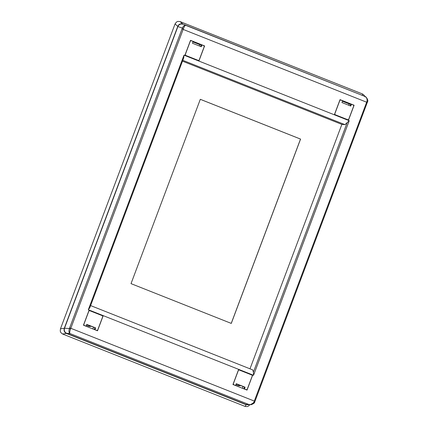 <?xml version="1.0" encoding="UTF-8"?>
<svg xmlns="http://www.w3.org/2000/svg" width="428" height="428" viewBox="0 0 428 428"><rect width="100%" height="100%" fill="white"/><g stroke="black" fill="none" stroke-linecap="round" stroke-linejoin="round"><path stroke-width="0.64" d="M249.995 368.818L341.865 124.398L182.483 61.167M231.286 323.413L300.568 139.089L200.309 99.312L131.027 283.636L231.286 323.413M231.227 323.391L300.51 139.079L200.304 99.323M184.008 55.159L88.323 309.728L89.832 307.662L183.746 57.807L184.008 55.159L349.227 120.707L344.957 124.65L341.865 124.398M252.766 369.92L90.613 305.587L252.766 369.92L253.397 372.141L253.542 375.276L88.323 309.728M184.923 55.228L190.524 40.334L204.595 45.919L198.999 60.813L184.923 55.228M83.449 325.2L89.045 310.305L103.121 315.891L97.52 330.785L83.449 325.2M232.96 384.515L238.556 369.621L252.627 375.206L247.031 390.101L232.96 384.515M334.434 114.549L340.035 99.649L354.106 105.234L348.504 120.129L334.434 114.549M70.476 329.18L183.516 28.441C184.463 26.097 185.265 25.091 185.939 25.423L185.934 25.418C184.677 24.856 183.462 25.787 182.28 28.221L69.379 328.592L70.476 329.18C69.603 331.663 69.48 333.134 70.106 333.589L248.673 404.433L250.444 404.679L254.607 402.154M364.506 96.268L185.939 25.423L364.506 96.268C366.496 96.99 367.336 98.649 367.015 101.238L253.975 401.983C252.477 404.219 250.712 405.038 248.673 404.433L246.063 404.492L247.464 404.744L250.439 404.679M199.239 45.93L199.737 44.608L192.958 41.923M204.595 45.919L204.006 45.801M103.121 315.891L102.533 315.773M252.627 375.206L252.044 375.089M348.75 105.251L349.243 103.929L342.47 101.238M354.106 105.234L353.517 105.117M183.516 28.441L177.898 26.563L64.521 328.196C63.9 330.528 64.607 332.23 66.64 333.31L246.063 404.492M64.521 328.196L69.379 328.592C68.635 331.277 68.876 332.947 70.106 333.589L66.64 333.31M253.975 401.983L254.649 402.133L254.938 401.341M367.015 101.238L367.588 101.666L367.31 102.469L182.028 28.976M91.244 326.28A6.474 6.142 -78.9 0 1 88.933 326.291A6.474 6.142 -78.9 0 1 86.488 325.178M240.755 385.596A6.474 6.142 -78.9 0 1 238.444 385.607A6.474 6.142 -78.9 0 1 235.999 384.499M182.81 24.235C180.6 23.631 178.963 24.407 177.898 26.563M90.174 325.852A6.474 6.142 -78.9 0 1 88.168 326.083M239.685 385.168A6.474 6.142 -78.9 0 1 237.679 385.403M62.611 334.017L66.447 333.449L246.111 404.728L245.1 406.418L62.611 334.017L60.883 332.652L60.246 331.112L60.46 328.827L175.057 23.941L176.395 22.101L177.871 21.4L180.049 21.582L362.537 93.983L364.265 95.348L364.902 96.889M249.792 404.695L248.754 405.899L247.277 406.6L245.1 406.418M175.057 23.941L177.77 26.365C178.84 24.15 180.504 23.363 182.761 24.005L363.345 95.808M66.447 333.449C64.355 332.369 63.644 330.635 64.296 328.255L60.46 328.827M177.77 26.365L64.296 328.255M248.898 404.711L246.111 404.728M353.448 105.085L353.769 105.855L348.66 119.439L347.927 119.787L335.092 114.693L334.771 113.928L339.88 100.345L340.618 99.997L342.635 100.794L341.972 102.559L350.767 106.048L351.431 104.288L353.448 105.085M340.608 99.992L339.993 99.761L340.608 99.992M351.431 104.288L350.848 104.068L350.19 105.818M349.243 103.929L350.783 104.229M203.937 45.769L204.258 46.534L199.148 60.123L198.415 60.471L185.581 55.378L185.265 54.613L190.369 41.029L191.107 40.676L193.124 41.479L192.461 43.244L201.256 46.732L201.92 44.967L203.937 45.769M191.097 40.676L190.481 40.441L191.091 40.671M201.92 44.967L201.337 44.747L200.679 46.502M199.737 44.608L201.272 44.913M95.583 327.875L86.788 324.387L86.124 326.152L84.107 325.35L83.786 324.585L88.896 310.995L89.629 310.648L102.463 315.741L102.779 316.506L97.675 330.09L96.937 330.443L94.92 329.64L95.583 327.875L94.963 327.752L94.304 329.507M86.124 326.152L85.814 326.141M94.609 329.63L94.92 329.64M86.745 324.494L94.963 327.752M92.865 328.934L93.523 327.185M245.094 387.19L236.299 383.702L235.635 385.468L233.613 384.665L233.297 383.9L238.401 370.316L239.14 369.969L251.974 375.056L252.29 375.827L247.186 389.41L246.448 389.758L244.431 388.956L245.094 387.19L244.474 387.073L243.816 388.822M235.635 385.468L235.325 385.457M244.115 388.945L244.431 388.956M236.256 383.809L244.474 387.073M242.376 388.255L243.034 386.5M347.033 123.029L253.397 372.141M182.804 60.316L344.957 124.65M253.542 375.276L349.227 120.707M367.272 102.474L254.976 401.341L69.689 327.848M182.761 24.005L180.049 21.582M362.537 93.983L362.425 95.284M334.733 114.667L335.092 114.693M185.222 55.351L185.581 55.378M83.749 325.323L84.107 325.35M233.26 384.638L233.613 384.665M250.417 404.679C250.669 405.156 255.051 403.181 254.649 402.133M364.533 96.279L365.17 96.578C365.662 96.07 368.727 100.28 367.588 101.666"/></g></svg>
